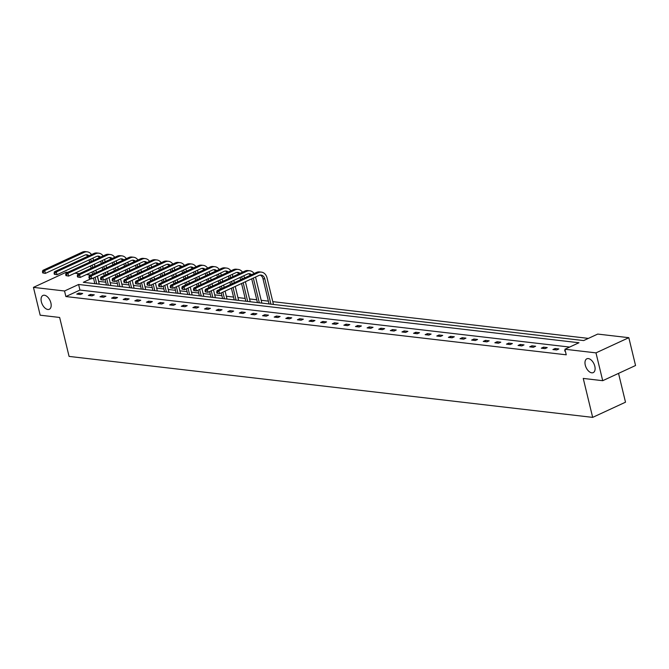 <?xml version="1.0" encoding="UTF-8"?>
<svg xmlns="http://www.w3.org/2000/svg" width="669" height="669" viewBox="0 0 669 669"><rect width="100%" height="100%" fill="white"/><g stroke="black" fill="none" stroke-linecap="round" stroke-linejoin="round"><path stroke-width="1" d="M585.275 365.14A7.61 4.332 65.2 0 1 586.847 358.793A7.61 4.332 65.2 0 1 594.808 366.252A7.61 4.332 65.2 0 1 593.236 372.608A7.61 4.332 65.2 0 1 585.275 365.14M41.361 301.811A7.61 4.332 65.2 0 1 42.925 295.455A7.61 4.332 65.2 0 1 50.886 302.923A7.61 4.332 65.2 0 1 49.314 309.27A7.61 4.332 65.2 0 1 41.361 301.811M618.532 373.377L625.507 402.194L592.667 417.381L69.074 356.41L59.65 317.457L40.182 315.191L33.45 287.369L66.29 272.191L67.661 272.35M74.861 273.186L79.268 273.696M86.477 274.541L90.884 275.051M105.794 282.193L98.719 281.373L97.457 276.18M588.394 338.389L272.785 301.644M268.386 301.125L261.169 300.289M256.771 299.779L249.554 298.934M245.155 298.424L237.947 297.58M233.54 297.069L226.331 296.233M221.932 295.715L214.716 294.878M210.317 294.368L203.1 293.524M198.701 293.014L191.485 292.177M187.086 291.659L179.877 290.823M175.47 290.313L168.262 289.468M163.863 288.958L156.646 288.113M152.248 287.603L145.031 286.767M140.632 286.257L133.415 285.412M129.017 284.902L121.8 284.057M117.401 283.547L110.193 282.711M91.118 278.697L83.299 282.31L583.669 340.571L597.735 334.074L628.818 337.686L595.979 352.872L564.904 349.251L578.969 342.745L78.599 284.484L64.533 290.99L33.45 287.369M595.979 352.872L602.71 380.694L635.55 365.508L628.818 337.686M555.136 348.516L552.912 349.544L556.633 349.971L558.858 348.95L555.136 348.516L555.454 349.837M531.905 345.806L529.689 346.835L533.41 347.27L535.626 346.241L531.905 345.806L532.223 347.127M508.674 343.105L506.458 344.134L510.179 344.568L512.395 343.54L508.674 343.105L509 344.426M485.451 340.404L483.227 341.424L486.957 341.859L489.173 340.83L485.451 340.404L485.769 341.725M462.22 337.694L460.004 338.723L463.726 339.158L465.942 338.129L462.22 337.694L462.538 339.016M438.989 334.993L436.773 336.014L440.495 336.448L442.719 335.428L438.989 334.993L439.316 336.315M415.767 332.284L413.551 333.313L417.272 333.747L419.488 332.719L415.767 332.284L416.085 333.605M392.536 329.583L390.32 330.611L394.041 331.038L396.257 330.018L392.536 329.583L392.854 330.904M369.313 326.873L367.089 327.902L370.81 328.337L373.034 327.308L369.313 326.873L369.631 328.195M346.082 324.172L343.866 325.201L347.587 325.636L349.803 324.607L346.082 324.172L346.4 325.494M322.851 321.471L320.635 322.491L324.356 322.926L326.572 321.898L322.851 321.471L323.177 322.793M299.628 318.762L297.404 319.79L301.134 320.225L303.35 319.197L299.628 318.762L299.946 320.083M276.397 316.061L274.181 317.081L277.903 317.516L280.119 316.496L276.397 316.061L276.715 317.382M253.166 313.351L250.95 314.38L254.672 314.815L256.896 313.786L253.166 313.351L253.492 314.673M229.944 310.65L227.728 311.679L231.449 312.105L233.665 311.085L229.944 310.65L230.261 311.971M206.713 307.941L204.497 308.969L208.218 309.404L210.434 308.376L206.713 307.941L207.03 309.262M183.49 305.24L181.266 306.268L184.987 306.703L187.211 305.674L183.49 305.24L183.808 306.561M160.259 302.539L158.043 303.559L161.764 303.994L163.98 302.965L160.259 302.539L160.577 303.86M137.028 299.829L134.812 300.858L138.533 301.293L140.749 300.264L137.028 299.829L137.354 301.15M113.805 297.128L111.581 298.148L115.311 298.583L117.527 297.563L113.805 297.128L114.123 298.449M90.574 294.419L88.358 295.447L92.079 295.882L94.296 294.853L90.574 294.419L90.892 295.74M569.62 347.069L79.945 290.053L65.88 296.551L566.25 354.813L564.904 349.251M78.959 293.072L76.743 294.092L80.464 294.527L82.68 293.499L78.959 293.072L79.285 294.393M102.19 295.773L99.974 296.802L103.695 297.237L105.911 296.208L102.19 295.773L102.508 297.095M125.421 298.474L123.196 299.503L126.918 299.938L129.142 298.909L125.421 298.474L125.739 299.804M148.643 301.184L146.427 302.212L150.149 302.639L152.365 301.619L148.643 301.184L148.961 302.505M171.874 303.885L169.65 304.913L173.38 305.348L175.596 304.32L171.874 303.885L172.192 305.206M195.097 306.594L192.881 307.615L196.602 308.049L198.827 307.029L195.097 306.594L195.423 307.916M218.328 309.295L216.112 310.324L219.833 310.759L222.049 309.73L218.328 309.295L218.646 310.617M241.559 312.005L239.335 313.025L243.056 313.46L245.28 312.431L241.559 312.005L241.877 313.326M264.782 314.706L262.566 315.735L266.287 316.169L268.503 315.141L264.782 314.706L265.108 316.027M288.013 317.407L285.797 318.436L289.518 318.87L291.734 317.842L288.013 317.407L288.331 318.728M311.244 320.117L309.019 321.145L312.741 321.572L314.965 320.551L311.244 320.117L311.562 321.438M334.467 322.818L332.25 323.846L335.972 324.281L338.188 323.252L334.467 322.818L334.784 324.139M357.698 325.527L355.473 326.547L359.203 326.982L361.419 325.962L357.698 325.527L358.015 326.848M380.92 328.228L378.704 329.257L382.425 329.692L384.65 328.663L380.92 328.228L381.246 329.549M404.151 330.938L401.935 331.958L405.657 332.393L407.873 331.364L404.151 330.938L404.469 332.259M427.382 333.639L425.158 334.667L428.879 335.102L431.104 334.074L427.382 333.639L427.7 334.96M450.605 336.34L448.389 337.368L452.11 337.803L454.326 336.775L450.605 336.34L450.931 337.661M473.836 339.049L471.62 340.078L475.341 340.504L477.557 339.484L473.836 339.049L474.154 340.37M497.067 341.75L494.843 342.779L498.564 343.214L500.788 342.185L497.067 341.75L497.385 343.072M520.29 344.46L518.074 345.48L521.795 345.915L524.011 344.895L520.29 344.46L520.607 345.781M543.521 347.161L541.296 348.189L545.026 348.624L547.242 347.596L543.521 347.161L543.838 348.482M565.221 350.573L564.527 350.891L565.322 350.982M602.71 380.694L583.243 378.428L592.667 417.381M65.88 296.551L64.533 290.99M94.747 283.204L93.995 283.556M79.945 290.053L78.599 284.484M92.949 258.1L93.509 260.4M94.413 264.146L94.965 266.446M95.876 270.192L96.428 272.492M97.34 276.238L99.255 284.166M94.856 283.656L93.493 278.02M92.581 274.265L92.029 271.974M91.126 268.219L90.566 265.928M89.663 262.173L89.102 259.881M96.721 283.873L95.123 277.267M94.212 273.512L93.66 271.221M92.748 267.466L92.197 265.175M91.285 261.42L90.733 259.129M87.798 256.311A5.946 4.616 96.6 0 0 85.925 254.805M88.977 255.767A5.946 4.616 96.6 0 0 86.861 254.789A5.946 4.616 96.6 0 0 84.829 255.132L45.383 273.37L42.724 272.919L43.468 273.011L43.201 271.898L42.456 271.806L42.724 272.919M42.456 271.806L42.849 270.376L82.295 252.138A8.923 6.924 -83.4 0 1 85.348 251.619L87.213 251.837A8.923 6.924 -83.4 0 1 91.511 254.596M42.849 270.376L44.706 270.594L84.16 252.355A8.923 6.924 -83.4 0 1 87.213 251.837M43.201 271.898L44.706 270.594L45.383 273.37L43.468 273.011M104.565 259.455L105.117 261.746M106.028 265.501L106.58 267.792M107.492 271.547L108.043 273.838M108.955 277.593L110.87 285.521M106.471 285.011L105.108 279.374M104.197 275.62L103.645 273.328M102.733 269.574L102.181 267.282M101.27 263.527L100.718 261.236M108.328 285.228L106.731 278.622M105.827 274.867L105.267 272.576M104.364 268.821L103.812 266.53M102.901 262.775L102.349 260.484M99.413 257.665A5.946 4.616 96.6 0 0 97.532 256.16M100.593 257.122A5.946 4.616 96.6 0 0 98.477 256.143A5.946 4.616 96.6 0 0 96.445 256.486L56.999 274.725L54.34 274.273L55.084 274.357L54.816 273.245L54.072 273.161L54.34 274.273M54.072 273.161L54.465 271.731L93.911 253.484A8.923 6.924 -83.4 0 1 96.963 252.974L98.82 253.191A8.923 6.924 -83.4 0 1 103.126 255.951M54.465 271.731L56.321 271.94L95.776 253.702A8.923 6.924 -83.4 0 1 98.82 253.191M54.816 273.245L56.321 271.94L56.999 274.725L55.084 274.357M116.18 260.81L116.732 263.101M117.644 266.856L118.196 269.147M119.107 272.902L119.659 275.193M120.562 278.948L122.486 286.876M118.087 286.357L116.724 280.721M115.812 276.974L115.26 274.675M114.349 270.928L113.797 268.629M112.885 264.882L112.333 262.583M119.943 286.575L118.346 279.968M117.443 276.222L116.883 273.922M115.98 270.176L115.419 267.876M114.516 264.13L113.956 261.83M111.029 259.02A5.946 4.616 96.6 0 0 109.147 257.515M112.208 258.477A5.946 4.616 96.6 0 0 110.092 257.498A5.946 4.616 96.6 0 0 108.06 257.841L68.614 276.08L65.955 275.628L66.699 275.712L66.423 274.599L65.679 274.516L65.955 275.628M65.679 274.516L66.072 273.077L105.526 254.839A8.923 6.924 -83.4 0 1 108.579 254.329L110.435 254.546A8.923 6.924 -83.4 0 1 114.742 257.306M66.072 273.077L67.937 273.295L107.383 255.056A8.923 6.924 -83.4 0 1 110.435 254.546M66.423 274.599L67.937 273.295L68.614 276.08L66.699 275.712M127.796 262.156L128.348 264.456M129.251 268.202L129.811 270.502M130.714 274.248L131.275 276.548M132.178 280.294L134.101 288.222M129.702 287.712L128.331 282.075M127.428 278.321L126.876 276.029M125.964 272.275L125.412 269.983M124.501 266.229L123.949 263.937M131.559 287.929L129.962 281.323M129.05 277.568L128.498 275.277M127.595 271.522L127.035 269.231M126.132 265.484L125.571 263.185M122.644 260.366A5.946 4.616 96.6 0 0 120.763 258.861M123.815 259.823A5.946 4.616 96.6 0 0 121.708 258.853A5.946 4.616 96.6 0 0 119.676 259.196L80.221 277.434L77.562 276.974L78.306 277.066L78.039 275.954L77.295 275.862L77.562 276.974M77.295 275.862L77.688 274.432L117.142 256.194A8.923 6.924 -83.4 0 1 120.186 255.683L122.051 255.893A8.923 6.924 -83.4 0 1 126.349 258.652M77.688 274.432L79.552 274.65L118.998 256.411A8.923 6.924 -83.4 0 1 122.051 255.893M78.039 275.954L79.552 274.65L80.221 277.434L78.306 277.066M139.403 263.511L139.963 265.81M140.866 269.557L141.427 271.857M142.33 275.603L142.89 277.894M143.793 281.649L145.708 289.577M141.31 289.067L139.946 283.43M139.043 279.675L138.483 277.384M137.58 273.629L137.02 271.338M136.116 267.583L135.564 265.292M143.174 289.284L141.577 282.678M140.666 278.923L140.114 276.632M139.202 272.877L138.65 270.585M137.739 266.831L137.187 264.539M134.26 261.721A5.946 4.616 96.6 0 0 132.378 260.216M135.431 261.178A5.946 4.616 96.6 0 0 133.323 260.199A5.946 4.616 96.6 0 0 131.291 260.542L91.837 278.781L89.178 278.329L89.922 278.413L89.654 277.301L88.91 277.217L89.178 278.329M88.91 277.217L89.303 275.787L128.749 257.548A8.923 6.924 -83.4 0 1 131.801 257.03L133.666 257.247A8.923 6.924 -83.4 0 1 137.965 260.007M89.303 275.787L91.168 276.004L130.614 257.766A8.923 6.924 -83.4 0 1 133.666 257.247M89.654 277.301L91.168 276.004L91.837 278.781L89.922 278.413M151.018 264.865L151.579 267.157M152.482 270.912L153.034 273.203M153.945 276.958L154.497 279.249M155.409 283.004L157.324 290.931M152.925 290.421L151.562 284.777M150.659 281.03L150.099 278.73M149.195 274.984L148.635 272.684M147.732 268.938L147.172 266.638M154.79 290.639L153.193 284.024M152.281 280.278L151.729 277.978M150.818 274.231L150.266 271.94M149.354 268.185L148.802 265.894M145.867 263.076A5.946 4.616 96.6 0 0 143.994 261.571M147.046 262.532A5.946 4.616 96.6 0 0 144.939 261.554A5.946 4.616 96.6 0 0 142.898 261.897L103.452 280.135L100.793 279.684L101.537 279.767L101.27 278.655L100.526 278.572L100.793 279.684M100.526 278.572L100.919 277.133L140.365 258.895A8.923 6.924 -83.4 0 1 143.417 258.385L145.282 258.602A8.923 6.924 -83.4 0 1 149.58 261.362M100.919 277.133L102.775 277.351L142.229 259.112A8.923 6.924 -83.4 0 1 145.282 258.602M101.27 278.655L102.775 277.351L103.452 280.135L101.537 279.767M162.634 266.22L163.186 268.512M164.097 272.266L164.649 274.558M165.561 278.312L166.113 280.604M167.024 284.35L168.939 292.286M164.541 291.768L163.177 286.131M162.266 282.385L161.714 280.085M160.803 276.339L160.251 274.039M159.347 270.293L158.787 267.993M166.405 291.985L164.8 285.379M163.897 281.632L163.336 279.333M162.433 275.586L161.881 273.287M160.97 269.54L160.418 267.24M157.483 264.431A5.946 4.616 96.6 0 0 155.601 262.917M158.662 263.887A5.946 4.616 96.6 0 0 156.546 262.909A5.946 4.616 96.6 0 0 154.514 263.252L115.068 281.49L112.409 281.039L113.153 281.122L112.885 280.01L112.141 279.918L112.409 281.039M112.141 279.918L112.534 278.488L151.98 260.249A8.923 6.924 -83.4 0 1 155.032 259.739L156.889 259.957A8.923 6.924 -83.4 0 1 161.196 262.708M112.534 278.488L114.391 278.705L153.845 260.467A8.923 6.924 -83.4 0 1 156.889 259.957M112.885 280.01L114.391 278.705L115.068 281.49L113.153 281.122M174.249 267.567L174.801 269.866M175.713 273.613L176.265 275.912M177.176 279.659L177.728 281.958M178.64 285.705L180.555 293.632M176.156 293.122L174.793 287.486M173.881 283.731L173.33 281.44M172.418 277.685L171.866 275.394M170.955 271.639L170.403 269.348M178.013 293.34L176.415 286.733M175.512 282.979L174.952 280.687M174.049 276.933L173.488 274.641M172.585 270.886L172.033 268.595M169.098 265.777A5.946 4.616 96.6 0 0 167.217 264.272M170.277 265.233A5.946 4.616 96.6 0 0 168.162 264.255A5.946 4.616 96.6 0 0 166.129 264.598L126.684 282.836L124.024 282.385L124.769 282.477L124.493 281.365L123.748 281.273L124.024 282.385M123.748 281.273L124.15 279.843L163.596 261.604A8.923 6.924 -83.4 0 1 166.648 261.086L168.504 261.303A8.923 6.924 -83.4 0 1 172.811 264.063M124.15 279.843L126.006 280.06L165.452 261.822A8.923 6.924 -83.4 0 1 168.504 261.303M124.493 281.365L126.006 280.06L126.684 282.836L124.769 282.477M185.865 268.921L186.417 271.213M187.328 274.967L187.88 277.259M188.783 281.013L189.344 283.305M190.247 287.06L192.17 294.987M187.772 294.477L186.4 288.841M185.497 285.086L184.945 282.795M184.034 279.04L183.482 276.749M182.57 272.994L182.018 270.702M189.628 294.695L188.031 288.088M187.128 284.333L186.567 282.042M185.664 278.287L185.104 275.996M184.201 272.241L183.641 269.95M180.714 267.132A5.946 4.616 96.6 0 0 178.832 265.626M181.893 266.588A5.946 4.616 96.6 0 0 179.777 265.61A5.946 4.616 96.6 0 0 177.745 265.953L138.291 284.191L135.631 283.74L136.384 283.823L136.108 282.711L135.364 282.627L135.631 283.74M135.364 282.627L135.757 281.197L175.211 262.95A8.923 6.924 -83.4 0 1 178.263 262.44L180.12 262.658A8.923 6.924 -83.4 0 1 184.427 265.417M135.757 281.197L137.622 281.406L177.068 263.168A8.923 6.924 -83.4 0 1 180.12 262.658M136.108 282.711L137.622 281.406L138.291 284.191L136.384 283.823M197.472 270.276L198.032 272.567M198.936 276.322L199.496 278.613M200.399 282.368L200.959 284.659M201.862 288.414L203.786 296.342M199.379 295.823L198.016 290.187M197.112 286.441L196.552 284.141M195.649 280.395L195.089 278.095M194.186 274.349L193.634 272.049M201.244 296.041L199.646 289.434M198.735 285.688L198.183 283.388M197.271 279.642L196.719 277.342M195.816 273.596L195.256 271.296M192.329 268.486A5.946 4.616 96.6 0 0 190.448 266.981M193.5 267.943A5.946 4.616 96.6 0 0 191.393 266.964A5.946 4.616 96.6 0 0 189.36 267.307L149.906 285.546L147.247 285.094L147.991 285.178L147.724 284.066L146.979 283.982L147.247 285.094M146.979 283.982L147.372 282.544L186.827 264.305A8.923 6.924 -83.4 0 1 189.871 263.795L191.735 264.012A8.923 6.924 -83.4 0 1 196.034 266.772M147.372 282.544L149.237 282.761L188.683 264.523A8.923 6.924 -83.4 0 1 191.735 264.012M147.724 284.066L149.237 282.761L149.906 285.546L147.991 285.178M209.088 271.622L209.648 273.922M210.551 277.668L211.111 279.968M212.014 283.715L212.566 286.014M213.478 289.761L215.393 297.688M210.994 297.178L209.631 291.542M208.728 287.787L208.168 285.496M207.265 281.741L206.704 279.45M205.801 275.695L205.241 273.404M212.859 297.396L211.262 290.789M210.35 287.034L209.798 284.743M208.887 280.988L208.335 278.697M207.423 274.951L206.872 272.651M203.936 269.833A5.946 4.616 96.6 0 0 202.063 268.328M205.115 269.289A5.946 4.616 96.6 0 0 203.008 268.319A5.946 4.616 96.6 0 0 200.968 268.654L161.522 286.901L158.862 286.441L159.607 286.533L159.339 285.42L158.595 285.329L158.862 286.441M158.595 285.329L158.988 283.899L198.434 265.66A8.923 6.924 -83.4 0 1 201.486 265.15L203.351 265.359A8.923 6.924 -83.4 0 1 207.649 268.118M158.988 283.899L160.853 284.116L200.299 265.877A8.923 6.924 -83.4 0 1 203.351 265.359M159.339 285.42L160.853 284.116L161.522 286.901L159.607 286.533M220.703 272.977L221.255 275.277M222.167 279.023L222.718 281.323M223.63 285.069L224.182 287.361M225.093 291.115L227.008 299.043M222.61 298.533L221.247 292.897M220.335 289.142L219.783 286.85M218.88 283.096L218.32 280.804M217.417 277.05L216.856 274.758M224.475 298.75L222.869 292.144M221.966 288.389L221.414 286.098M220.502 282.343L219.95 280.052M219.039 276.297L218.487 274.006M215.552 271.188A5.946 4.616 96.6 0 0 213.67 269.682M216.731 270.644A5.946 4.616 96.6 0 0 214.615 269.666A5.946 4.616 96.6 0 0 212.583 270.008L173.137 288.247L170.478 287.795L171.222 287.879L170.955 286.767L170.21 286.683L170.478 287.795M170.21 286.683L170.603 285.253L210.049 267.015A8.923 6.924 -83.4 0 1 213.102 266.496L214.966 266.714A8.923 6.924 -83.4 0 1 219.265 269.473M170.603 285.253L172.46 285.471L211.914 267.232A8.923 6.924 -83.4 0 1 214.966 266.714M170.955 286.767L172.46 285.471L173.137 288.247L171.222 287.879M232.319 274.332L232.871 276.623M233.782 280.378L234.334 282.669M235.245 286.424L238.624 300.398M234.225 299.888L231.399 288.197M230.487 284.45L229.935 282.151M229.024 278.404L228.472 276.105M236.082 300.105L233.021 287.444M232.118 283.698L231.558 281.398M230.654 277.652L230.103 275.36M227.167 272.542A5.946 4.616 96.6 0 0 225.286 271.037M228.346 271.999A5.946 4.616 96.6 0 0 226.231 271.02A5.946 4.616 96.6 0 0 224.199 271.363L184.753 289.602L182.093 289.15L182.838 289.234L182.57 288.122L181.826 288.038L182.093 289.15M181.826 288.038L182.219 286.6L221.665 268.361A8.923 6.924 -83.4 0 1 224.717 267.851L226.574 268.068A8.923 6.924 -83.4 0 1 230.88 270.828M182.219 286.6L184.075 286.817L223.53 268.578A8.923 6.924 -83.4 0 1 226.574 268.068M182.57 288.122L184.075 286.817L184.753 289.602L182.838 289.234M243.934 275.687L244.486 277.978M245.398 281.733L250.239 301.752M245.841 301.234L241.551 283.505M240.639 279.759L240.087 277.459M247.697 301.451L243.173 282.753M242.27 279.006L241.71 276.707M238.783 273.897A5.946 4.616 96.6 0 0 236.901 272.383M239.962 273.353A5.946 4.616 96.6 0 0 237.846 272.375A5.946 4.616 96.6 0 0 235.814 272.718L196.36 290.956L193.709 290.505L194.453 290.589L194.177 289.476L193.433 289.384L193.709 290.505M193.433 289.384L193.826 287.954L233.28 269.716A8.923 6.924 -83.4 0 1 236.333 269.206L238.189 269.423A8.923 6.924 -83.4 0 1 242.496 272.174M193.826 287.954L195.691 288.172L235.137 269.933A8.923 6.924 -83.4 0 1 238.189 269.423M194.177 289.476L195.691 288.172L196.36 290.956L194.453 290.589M255.55 277.033L261.855 303.099M257.448 302.589L251.703 278.814M259.313 302.806L253.325 278.061M250.398 275.243A5.946 4.616 96.6 0 0 248.517 273.738M251.569 274.7A5.946 4.616 96.6 0 0 249.462 273.721A5.946 4.616 96.6 0 0 247.43 274.064L207.975 292.303L205.316 291.851L206.06 291.943L205.793 290.831L205.048 290.739L205.316 291.851M205.048 290.739L205.442 289.309L244.896 271.07A8.923 6.924 -83.4 0 1 247.94 270.552L249.805 270.769A8.923 6.924 -83.4 0 1 254.103 273.529M205.442 289.309L207.306 289.526L246.752 271.288A8.923 6.924 -83.4 0 1 249.805 270.769M205.793 290.831L207.306 289.526L207.975 292.303L206.06 291.943M216.664 292.094L216.932 293.206L217.676 293.29L217.408 292.177L216.664 292.094L217.057 290.655L218.922 290.873L258.368 272.634A8.923 6.924 -83.4 0 1 261.42 272.124A8.923 6.924 -83.4 0 1 267.04 277.903L273.462 304.454M269.063 303.943L262.967 278.714A5.946 4.616 96.6 0 0 260.132 275.093M270.928 304.161L264.824 278.931A5.946 4.616 96.6 0 0 261.077 275.076A5.946 4.616 96.6 0 0 259.037 275.419L219.591 293.658L216.932 293.206M217.057 290.655L256.503 272.417A8.923 6.924 -83.4 0 1 259.555 271.907L261.42 272.124M217.408 292.177L218.922 290.873L219.591 293.658L217.676 293.29M82.295 252.138L84.16 252.355M93.911 253.484L95.776 253.702M105.526 254.839L107.383 255.056M117.142 256.194L118.998 256.411M128.749 257.548L130.614 257.766M140.365 258.895L142.229 259.112M151.98 260.249L153.845 260.467M163.596 261.604L165.452 261.822M175.211 262.95L177.068 263.168M186.827 264.305L188.683 264.523M198.434 265.66L200.299 265.877M210.049 267.015L211.914 267.232M221.665 268.361L223.53 268.578M233.28 269.716L235.137 269.933M244.896 271.07L246.752 271.288M262.967 278.714L264.824 278.931M256.503 272.417L258.368 272.634"/></g></svg>

